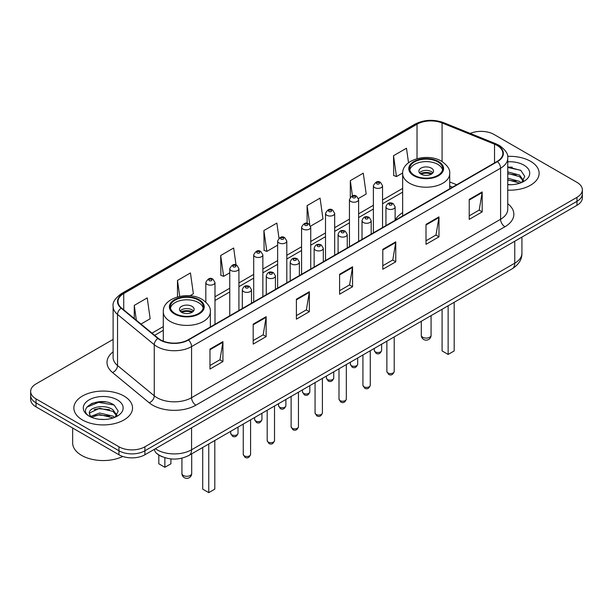 <?xml version="1.0" encoding="UTF-8"?>
<svg xmlns="http://www.w3.org/2000/svg" width="613" height="613" viewBox="0 0 613 613"><rect width="100%" height="100%" fill="white"/><g stroke="black" fill="none" stroke-linecap="round" stroke-linejoin="round"><path stroke-width="0.92" d="M402.657 212.665A32.389 18.697 0 0 0 395.124 220.228M452.363 187.249L449.712 186.176M162.499 456.831A18.329 10.582 180 0 1 157.334 453.972L156.499 453.275A12.222 8.176 129.5 0 1 154.369 449.298M105.651 401.936A24.443 14.114 0 0 0 91.345 403.638M512.238 167.196A24.443 14.114 0 0 0 507.748 167.173M113.114 339.41L36.021 383.922A18.329 10.582 0 0 0 30.65 391.401L30.65 399.385A18.329 10.582 0 0 0 36.021 406.871L118.976 454.769A18.329 10.582 0 0 0 144.906 454.769L576.979 205.309A18.329 10.582 0 0 0 582.35 197.823L582.35 193.831A18.329 10.582 0 0 1 576.979 201.317A18.329 10.582 0 0 0 582.35 193.831L582.35 189.838A18.329 10.582 0 0 0 576.979 182.36L494.024 134.462A18.329 10.582 0 0 0 470.225 133.412M30.65 391.401A18.329 10.582 0 0 0 36.021 398.887L118.976 446.785A18.329 10.582 0 0 0 144.906 446.785L144.906 450.777L576.979 201.317L144.906 450.777A18.329 10.582 0 0 1 118.976 450.777A18.329 10.582 0 0 0 144.906 450.777L144.906 454.769M36.021 398.887L36.021 402.879L118.976 450.777L36.021 402.879A18.329 10.582 0 0 1 30.65 395.393A18.329 10.582 0 0 0 36.021 402.879L36.021 406.871M530.536 161.28A29.332 16.934 0 0 0 507.61 156.369A29.332 16.934 0 0 1 530.536 161.28A29.332 16.934 0 0 1 539.126 173.257A29.332 16.934 0 0 0 530.536 161.28M123.949 396.021A29.332 16.934 0 0 0 91.981 392.351A29.332 16.934 0 0 0 73.874 407.99A29.332 16.934 0 0 0 82.464 419.966A29.332 16.934 0 0 0 114.432 423.637A29.332 16.934 0 0 0 132.538 407.99A29.332 16.934 0 0 0 123.949 396.021A29.332 16.934 0 0 0 91.981 392.351A29.332 16.934 0 0 0 73.874 407.99A29.332 16.934 0 0 0 82.464 419.966A29.332 16.934 0 0 0 114.432 423.637A29.332 16.934 0 0 0 132.538 407.99A29.332 16.934 0 0 0 123.949 396.021M497.135 145.434A19.555 11.287 180 0 1 502.859 153.419A19.555 11.287 180 0 1 497.135 161.403L188.114 339.817A19.555 11.287 180 0 1 158.269 338.307L121.543 308.025A19.555 11.287 180 0 1 118.002 301.55A19.555 11.287 180 0 1 123.726 293.566L417.024 124.232A19.555 11.287 180 0 1 442.073 122.968L494.522 144.17A19.555 11.287 180 0 1 497.135 145.434M497.48 145.235A20.045 11.57 0 0 0 494.806 143.94L442.348 122.738A20.045 11.57 0 0 0 416.679 124.033L123.382 293.366A20.045 11.57 0 0 0 121.136 308.186L157.863 338.468A20.045 11.57 0 0 0 188.459 340.016L497.48 161.602A20.045 11.57 0 0 0 497.48 145.235M209.975 349.096L209.975 369.057L222.933 361.57L222.933 341.61L209.975 349.096M209.975 365.509L219.96 359.747L222.887 342.276A4.889 2.82 -120 0 0 222.933 341.61M219.868 359.8L222.933 361.57M253.184 324.147L253.184 344.108L266.142 336.621L266.142 316.668L253.184 324.147M253.184 340.567L263.169 334.805L266.088 317.327A4.889 2.82 -120 0 0 266.142 316.668M263.077 334.851L266.142 336.621M296.393 299.205L296.393 319.158L309.35 311.68L309.35 291.719L296.393 299.205M296.393 315.618L306.37 309.856L309.297 292.386A4.889 2.82 -120 0 0 309.35 291.719M306.285 309.91L309.35 311.68M469.221 199.424L469.221 219.377L482.186 211.891L482.186 191.938L469.221 199.424M469.221 215.837L479.205 210.075L482.132 192.597A4.889 2.82 -120 0 0 482.186 191.938M479.113 210.121L482.186 211.891M426.012 224.366L426.012 244.326L438.977 236.84L438.977 216.887L426.012 224.366M426.012 240.786L435.996 235.017L438.923 217.546A4.889 2.82 -120 0 0 438.977 216.887M435.912 235.07L438.977 236.84M382.803 249.315L382.803 269.268L395.768 261.789L395.768 241.829L382.803 249.315M382.803 265.728L392.787 259.966L395.714 242.495A4.889 2.82 -120 0 0 395.768 241.829M392.703 260.019L395.768 261.789M339.594 274.256L339.594 294.217L352.559 286.731L352.559 266.778L339.594 274.256M339.594 290.677L349.579 284.907L352.506 267.437A4.889 2.82 -120 0 0 352.559 266.778M349.494 284.961L352.559 286.731M507.748 190.145A29.332 16.934 0 0 0 539.126 173.257A29.332 16.934 0 0 1 507.748 190.145M144.906 446.785L576.979 197.325A18.329 10.582 0 0 0 582.35 189.838M189.938 295.795L193.371 293.811L190.444 272.961L177.479 280.447L177.479 296.922M140.982 324.055L150.162 318.76L147.235 297.91L134.27 305.389L134.27 318.522M310.576 226.143L322.99 218.979L320.07 198.122L307.105 205.608L307.105 223.354M358.452 198.505L366.199 194.03L363.271 173.18L350.314 180.659L350.314 197.225M408.519 162.759L406.48 148.231L393.523 155.717L393.73 175.556M236.036 264.992L233.653 248.012L220.688 255.498L220.895 275.337M278.984 238.196L276.861 223.071L263.897 230.557L264.103 250.388M263.897 230.557L266.824 251.407L277.635 245.162M266.824 251.407L263.897 250.311M307.105 205.608L309.795 224.772M350.314 180.659L352.444 195.861M393.523 155.717L396.45 176.567L402.68 172.973M396.45 176.567L393.523 175.471M220.688 255.498L223.615 276.348L229.76 272.8M223.615 276.348L220.688 275.26M177.479 280.447L179.716 296.378M134.27 305.389L136.354 320.247M507.748 184.536L511.112 184.728M507.748 178.199L519.563 181.394L521.173 182.697M507.748 179.785L519.855 183.18M507.748 171.862L519.563 175.057L523.525 180.544M507.748 173.448L519.563 176.644L523.218 180.958M507.748 184.697A19.922 11.501 0 0 0 523.877 181.387A19.922 11.501 0 0 0 523.877 165.119A19.922 11.501 0 0 0 507.748 161.809M521.648 182.498L524.766 176.368L520.82 170.422L507.748 166.859M507.748 167.472L520.552 170.238M507.748 173.808L516.138 174.897M507.748 180.145L516.138 181.233M437.851 161.901A16.497 9.524 0 0 0 419.874 159.84A16.497 9.524 0 0 0 409.691 168.636A16.497 9.524 0 0 0 414.518 175.372A16.497 9.524 0 0 0 432.502 177.441A16.497 9.524 0 0 0 442.686 168.636A16.497 9.524 0 0 0 437.851 161.901M442.54 169.885A16.497 9.524 0 0 0 437.851 164.399A16.497 9.524 0 0 0 420.886 162.116A16.497 9.524 0 0 0 409.829 169.885M442.088 309.274L442.088 350.942L448.134 354.437L454.187 350.942L454.187 302.293M448.134 354.437L448.134 305.78M431.368 168.138A7.333 4.23 0 0 0 423.376 167.219A7.333 4.23 0 0 0 418.855 171.134A7.333 4.23 0 0 0 421.001 174.123A7.333 4.23 0 0 0 428.993 175.042A7.333 4.23 0 0 0 433.521 171.134A7.333 4.23 0 0 0 431.368 168.138M432.862 172.881A7.333 4.23 0 0 0 431.368 171.632A7.333 4.23 0 0 0 419.507 172.881M420.265 173.625A9.777 5.647 180 0 1 431.682 173.448L431.682 173.939M421.062 174.161A8.551 4.942 180 0 1 430.801 173.954L431.682 173.448M430.655 174.49L430.801 173.954M72.656 428.02L72.656 442.915A30.55 17.639 0 0 0 81.606 455.39A30.55 17.639 0 0 0 122.792 456.455M99.873 419.33L104.524 419.468M90.732 416.411L99.635 413.016L112.976 416.135L114.593 417.43M91.552 417.261L99.635 414.603L113.267 417.92M90.877 417.032L89.444 413.683A13.815 7.977 0 0 0 91.674 417.376M116.945 415.285L112.976 409.798C104.685 403.615 87.621 407.43 89.444 413.683L89.391 413.07M89.483 413.875L89.866 412.848L99.635 408.266L112.976 411.384L116.631 415.691M115.06 417.238L118.186 411.108L114.233 405.162C100.256 395.109 75.414 408.35 89.759 416.472L90.471 416.909M117.298 399.86A19.922 11.501 0 0 0 89.123 399.86A19.922 11.501 0 0 0 89.123 416.127A19.922 11.501 0 0 0 117.298 416.127A19.922 11.501 0 0 0 117.298 399.86M86.847 407.162L98.547 402.358L113.964 404.978M94.157 409.492L98.547 408.695L109.551 409.637M94.157 415.829L98.547 415.032L109.551 415.974M198.482 300.102A16.497 9.524 0 0 0 180.498 298.041A16.497 9.524 0 0 0 170.314 306.837A16.497 9.524 0 0 0 175.149 313.572A16.497 9.524 0 0 0 193.126 315.634A16.497 9.524 0 0 0 203.309 306.837A16.497 9.524 0 0 0 198.482 300.102M203.171 308.086A16.497 9.524 0 0 0 198.482 302.6A16.497 9.524 0 0 0 181.517 300.309A16.497 9.524 0 0 0 170.46 308.086M202.711 447.475L202.711 489.143L208.765 492.637L214.811 489.143L214.811 440.494M208.765 492.637L208.765 443.981M158.813 455.045L158.813 463.796L164.866 467.29L170.912 463.796L170.912 458.907M164.866 467.29L164.866 457.681M191.999 306.339A7.333 4.23 0 0 0 184.007 305.42A7.333 4.23 0 0 0 179.479 309.335A7.333 4.23 0 0 0 181.632 312.324A7.333 4.23 0 0 0 189.624 313.243A7.333 4.23 0 0 0 194.145 309.335A7.333 4.23 0 0 0 191.999 306.339M193.493 311.075A7.333 4.23 0 0 0 191.999 309.833A7.333 4.23 0 0 0 180.138 311.075M180.889 311.825A9.777 5.647 180 0 1 192.306 311.649L192.306 312.132M181.693 312.362A8.551 4.942 180 0 1 191.425 312.155L192.306 311.649M191.279 312.691L191.425 312.155M155.357 448.731A24.443 14.114 0 0 0 157.005 449.781A24.443 14.114 0 0 0 191.57 449.781L514.759 263.184A24.443 14.114 0 0 0 521.924 253.207C522.1 259.268 518.866 264.464 512.23 268.778L189.034 455.375A12.222 7.057 60 0 0 191.57 449.781L191.57 427.828M514.759 241.231L514.759 263.184A12.222 7.057 60 0 1 512.23 268.778M576.979 205.309L576.979 197.325M118.976 454.769L118.976 446.785M507.748 203.708A30.55 17.639 180 0 1 504.913 226.764L195.892 405.178A6.107 3.525 60 0 1 191.57 397.691L500.591 219.278A24.443 14.114 0 0 0 507.748 209.301L507.748 158.208A24.443 14.114 180 0 1 500.591 168.192A6.107 3.525 -120 0 0 497.48 161.602M195.892 405.178A30.55 17.639 180 0 1 152.683 405.178A30.55 17.639 180 0 1 149.258 402.818L112.531 372.535A30.55 17.639 180 0 1 113.114 351.831M157.005 397.691A24.443 14.114 0 0 0 191.57 397.691L191.57 346.598A24.443 14.114 180 0 1 154.261 344.713L117.535 314.431A24.443 14.114 180 0 1 113.114 306.339L113.114 357.425A24.443 14.114 0 0 0 117.535 365.524L154.261 395.806A24.443 14.114 0 0 0 157.005 397.691M507.748 158.208C508.56 154.392 505.756 150.131 499.327 145.434L496.109 143.879A6.107 2.858 112 0 0 494.806 143.94M496.109 143.879L443.659 122.669C433.537 119.091 423.928 119.612 414.832 124.232A6.107 3.525 60 0 1 416.679 124.033M123.382 293.366A6.107 3.525 -120 0 0 121.535 293.566C115.198 298.125 112.386 302.385 113.114 306.339M121.136 308.186A6.107 4.084 129.5 0 0 117.535 314.431L117.535 365.524A6.107 4.084 -50.5 0 1 112.531 372.535M443.659 122.669A6.107 2.858 112 0 0 442.348 122.738M157.863 338.468A6.107 4.084 129.5 0 0 154.261 344.713L154.261 395.806A6.107 4.084 -50.5 0 1 149.258 402.818M188.459 340.016A6.107 3.525 60 0 1 191.57 346.598L500.591 168.192L500.591 219.278A6.107 3.525 60 0 0 504.913 226.764M123.726 293.566L123.726 309.833M494.522 144.17L494.522 162.912M442.073 122.968L442.073 161.533M456.685 184.758L449.712 181.938M417.024 124.232L417.024 158.675M402.657 188.406L382.55 200.022M373.386 205.309L358.613 213.837M349.448 219.132L334.675 227.661M325.511 232.948L310.737 241.476M301.573 246.771L286.8 255.299M277.635 260.586L262.862 269.115M253.698 274.409L238.924 282.938M229.76 288.233L214.987 296.761M163.288 326.606L151.986 333.135M339.594 274.892L352.506 267.437M382.803 249.943L395.714 242.495M426.012 225.002L438.923 217.546M469.221 200.053L482.132 192.597M296.393 299.834L309.297 292.386M253.184 324.783L266.088 317.327M209.975 349.732L222.887 342.276M413.875 175.747A17.417 10.053 0 0 0 438.502 175.747A17.417 10.053 0 0 0 438.502 161.525A17.417 10.053 0 0 0 413.875 161.525A17.417 10.053 0 0 0 413.875 175.747M449.712 188.781L449.712 173.625A23.524 13.586 180 0 1 435.192 186.176A23.524 13.586 180 0 1 409.553 183.233A23.524 13.586 180 0 1 402.657 173.625L402.657 215.945M422.732 337.273A4.889 2.82 180 0 1 421.3 335.28A4.889 4.889 0 0 0 428.633 339.51A4.889 4.889 0 0 0 431.077 335.28A4.889 2.82 180 0 1 429.644 337.273A4.889 2.82 180 0 1 422.732 337.273M174.498 313.948A17.417 10.053 0 0 0 199.125 313.948A17.417 10.053 0 0 0 199.125 299.726A17.417 10.053 0 0 0 174.498 299.726A17.417 10.053 0 0 0 174.498 313.948M210.343 326.982L210.343 311.825A23.524 13.586 180 0 1 195.815 324.377A23.524 13.586 180 0 1 170.176 321.434A23.524 13.586 180 0 1 163.288 311.825L163.288 341.165M183.356 475.473A4.889 2.82 180 0 1 181.923 473.481A4.889 4.889 0 0 0 189.256 477.711A4.889 4.889 0 0 0 191.7 473.481A4.889 2.82 180 0 1 190.268 475.473A4.889 2.82 180 0 1 183.356 475.473M394.205 371.478C393.002 374.773 391.125 375.738 388.581 374.367L386.872 371.478A3.663 2.115 0 0 0 387.945 372.972A3.663 2.115 0 0 0 391.945 373.432A3.663 2.115 0 0 0 394.205 371.478L394.205 336.92M387.301 208.704A4.582 2.644 180 0 1 385.952 206.826C387.125 203.072 389.523 201.984 393.148 203.562L395.124 206.826A4.582 2.644 180 0 1 392.289 209.271A4.582 2.644 180 0 1 387.301 208.704M391.623 203.708A1.525 0.881 0 0 0 389.462 203.708A1.525 0.881 0 0 0 389.462 204.957A1.525 0.881 0 0 0 391.623 204.957A1.525 0.881 0 0 0 391.623 203.708M370.267 385.293C369.064 388.588 367.187 389.554 364.643 388.19L362.934 385.293A3.663 2.115 0 0 0 364.007 386.788A3.663 2.115 0 0 0 368.007 387.247A3.663 2.115 0 0 0 370.267 385.293L370.267 350.736M363.363 222.519A4.582 2.644 180 0 1 362.022 220.649C363.187 216.887 365.586 215.799 369.21 217.377L371.187 220.649A4.582 2.644 180 0 1 368.359 223.094A4.582 2.644 180 0 1 363.363 222.519M367.685 217.531A1.525 0.881 0 0 0 365.524 217.531A1.525 0.881 0 0 0 365.524 218.78A1.525 0.881 0 0 0 367.685 218.78A1.525 0.881 0 0 0 367.685 217.531M346.33 399.117C345.127 402.412 343.249 403.377 340.705 402.013L338.997 399.117A3.663 2.115 0 0 0 340.069 400.611A3.663 2.115 0 0 0 344.069 401.071A3.663 2.115 0 0 0 346.33 399.117L346.33 364.559M339.426 236.342A4.582 2.644 180 0 1 338.085 234.472C339.25 230.71 341.648 229.622 345.272 231.201L347.249 234.472A4.582 2.644 180 0 1 344.422 236.917A4.582 2.644 180 0 1 339.426 236.342M343.747 231.354A1.525 0.881 0 0 0 341.587 231.354A1.525 0.881 0 0 0 341.587 232.595A1.525 0.881 0 0 0 343.747 232.595A1.525 0.881 0 0 0 343.747 231.354M322.392 412.932C321.189 416.235 319.312 417.2 316.768 415.829L315.059 412.932A3.663 2.115 0 0 0 316.132 414.434A3.663 2.115 0 0 0 320.132 414.886A3.663 2.115 0 0 0 322.392 412.932L322.392 378.382M315.488 250.158A4.582 2.644 180 0 1 314.147 248.288C315.32 244.526 317.71 243.438 321.335 245.016L323.312 248.288A4.582 2.644 180 0 1 320.484 250.732A4.582 2.644 180 0 1 315.488 250.158M319.81 245.169A1.525 0.881 0 0 0 317.649 245.169A1.525 0.881 0 0 0 317.649 246.418A1.525 0.881 0 0 0 319.81 246.418A1.525 0.881 0 0 0 319.81 245.169M298.454 426.755C297.251 430.05 295.374 431.016 292.83 429.652L291.121 426.755A3.663 2.115 0 0 0 292.202 428.249A3.663 2.115 0 0 0 296.194 428.709A3.663 2.115 0 0 0 298.454 426.755L298.454 392.197M291.55 263.981A4.582 2.644 180 0 1 290.21 262.111C291.382 258.349 293.773 257.261 297.397 258.839L299.374 262.111A4.582 2.644 180 0 1 296.546 264.555A4.582 2.644 180 0 1 291.55 263.981M295.872 258.993A1.525 0.881 0 0 0 293.711 258.993A1.525 0.881 0 0 0 293.711 260.241A1.525 0.881 0 0 0 295.872 260.241A1.525 0.881 0 0 0 295.872 258.993M274.517 440.571C273.314 443.873 271.436 444.839 268.892 443.467L267.184 440.571A3.663 2.115 0 0 0 268.264 442.073A3.663 2.115 0 0 0 272.256 442.532A3.663 2.115 0 0 0 274.517 440.571L274.517 406.021M267.613 277.804A4.582 2.644 180 0 1 266.272 275.927C267.444 272.172 269.843 271.076 273.459 272.662L275.436 275.927A4.582 2.644 180 0 1 272.609 278.371A4.582 2.644 180 0 1 267.613 277.804M271.934 272.808A1.525 0.881 0 0 0 269.774 272.808A1.525 0.881 0 0 0 269.774 274.057A1.525 0.881 0 0 0 271.934 274.057A1.525 0.881 0 0 0 271.934 272.808M250.579 454.394C249.376 457.689 247.499 458.654 244.955 457.29L243.254 454.394A3.663 2.115 0 0 0 244.326 455.888A3.663 2.115 0 0 0 248.319 456.348A3.663 2.115 0 0 0 250.579 454.394L250.579 419.836M243.675 291.619A4.582 2.644 180 0 1 242.334 289.75C243.507 285.987 245.905 284.899 249.522 286.478L251.499 289.75A4.582 2.644 180 0 1 248.671 292.194A4.582 2.644 180 0 1 243.675 291.619M247.997 286.631A1.525 0.881 0 0 0 245.836 286.631A1.525 0.881 0 0 0 245.836 287.88A1.525 0.881 0 0 0 247.997 287.88A1.525 0.881 0 0 0 247.997 286.631M375.371 351.893A3.663 2.115 0 0 0 379.37 352.352A3.663 2.115 0 0 0 381.631 350.398C380.428 353.693 378.55 354.659 376.007 353.287L374.298 350.398A3.663 2.115 0 0 0 375.371 351.893M382.55 227.561L382.55 185.747A4.582 2.644 180 0 1 379.723 188.199A4.582 2.644 180 0 1 374.727 187.624A4.582 2.644 180 0 1 373.386 185.747L373.386 232.848M376.888 183.877A1.525 0.881 0 0 0 379.049 183.877A1.525 0.881 0 0 0 379.049 182.636A1.525 0.881 0 0 0 376.888 182.636A1.525 0.881 0 0 0 376.888 183.877M351.433 365.708A3.663 2.115 0 0 0 355.433 366.168A3.663 2.115 0 0 0 357.693 364.214C356.49 367.509 354.613 368.474 352.069 367.11L350.36 364.214A3.663 2.115 0 0 0 351.433 365.708M358.613 241.376L358.613 199.57A4.582 2.644 180 0 1 355.785 202.014A4.582 2.644 180 0 1 350.789 201.439A4.582 2.644 180 0 1 349.448 199.57L349.448 246.671M352.95 197.7A1.525 0.881 0 0 0 355.111 197.7A1.525 0.881 0 0 0 355.111 196.451A1.525 0.881 0 0 0 352.95 196.451A1.525 0.881 0 0 0 352.95 197.7M327.495 379.531A3.663 2.115 0 0 0 331.495 379.991A3.663 2.115 0 0 0 333.756 378.037C332.553 381.332 330.675 382.297 328.131 380.934L326.423 378.037A3.663 2.115 0 0 0 327.495 379.531M334.675 255.2L334.675 213.393A4.582 2.644 180 0 1 331.848 215.837A4.582 2.644 180 0 1 326.852 215.263A4.582 2.644 180 0 1 325.511 213.393L325.511 260.487M329.012 211.516A1.525 0.881 0 0 0 331.173 211.516A1.525 0.881 0 0 0 331.173 210.274A1.525 0.881 0 0 0 329.012 210.274A1.525 0.881 0 0 0 329.012 211.516M303.565 393.354A3.663 2.115 0 0 0 307.557 393.814A3.663 2.115 0 0 0 309.818 391.853C308.615 395.155 306.738 396.121 304.194 394.749L302.485 391.853A3.663 2.115 0 0 0 303.565 393.354M310.737 269.015L310.737 227.208A4.582 2.644 180 0 1 307.91 229.653A4.582 2.644 180 0 1 302.914 229.078A4.582 2.644 180 0 1 301.573 227.208L301.573 274.31M305.075 225.339A1.525 0.881 0 0 0 307.236 225.339A1.525 0.881 0 0 0 307.236 224.09A1.525 0.881 0 0 0 305.075 224.09A1.525 0.881 0 0 0 305.075 225.339M279.628 407.17A3.663 2.115 0 0 0 283.62 407.63A3.663 2.115 0 0 0 285.88 405.676C284.677 408.971 282.8 409.936 280.256 408.572L278.547 405.676A3.663 2.115 0 0 0 279.628 407.17M286.8 282.838L286.8 241.032A4.582 2.644 180 0 1 283.972 243.476A4.582 2.644 180 0 1 278.976 242.901A4.582 2.644 180 0 1 277.635 241.032L277.635 288.133M281.137 239.162A1.525 0.881 0 0 0 283.298 239.162A1.525 0.881 0 0 0 283.298 237.913A1.525 0.881 0 0 0 281.137 237.913A1.525 0.881 0 0 0 281.137 239.162M255.69 420.993A3.663 2.115 0 0 0 259.682 421.453A3.663 2.115 0 0 0 261.95 419.491C260.74 422.794 258.862 423.759 256.318 422.388L254.617 419.491A3.663 2.115 0 0 0 255.69 420.993M262.862 296.661L262.862 254.847A4.582 2.644 180 0 1 260.035 257.291A4.582 2.644 180 0 1 255.039 256.724A4.582 2.644 180 0 1 253.698 254.847L253.698 301.948M257.199 252.977A1.525 0.881 0 0 0 259.36 252.977A1.525 0.881 0 0 0 259.36 251.728A1.525 0.881 0 0 0 257.199 251.728A1.525 0.881 0 0 0 257.199 252.977M231.752 434.809A3.663 2.115 0 0 0 235.744 435.268A3.663 2.115 0 0 0 238.013 433.314C236.802 436.609 234.925 437.575 232.381 436.211L230.68 433.314A3.663 2.115 0 0 0 231.752 434.809M238.924 310.477L238.924 268.67A4.582 2.644 180 0 1 236.097 271.115A4.582 2.644 180 0 1 231.101 270.54A4.582 2.644 180 0 1 229.76 268.67L229.76 315.772M233.262 266.801A1.525 0.881 0 0 0 235.423 266.801A1.525 0.881 0 0 0 235.423 265.552A1.525 0.881 0 0 0 233.262 265.552A1.525 0.881 0 0 0 233.262 266.801M214.987 324.3L214.987 282.493A4.582 2.644 180 0 1 212.159 284.938A4.582 2.644 180 0 1 207.163 284.363A4.582 2.644 180 0 1 205.822 282.493L205.822 302.094M209.324 280.616A1.525 0.881 0 0 0 211.485 280.616A1.525 0.881 0 0 0 211.485 279.375A1.525 0.881 0 0 0 209.324 279.375A1.525 0.881 0 0 0 209.324 280.616M189.034 455.375C179.203 460.317 169.364 460.317 159.533 455.375L156.499 453.275M521.924 253.207L521.924 237.101M414.832 124.232L121.535 293.566M402.657 192.13L382.55 203.738M373.386 209.033L358.613 217.561M349.448 222.848L334.675 231.377M325.511 236.672L310.737 245.2M301.573 250.487L286.8 259.015M277.635 264.31L262.862 272.839M253.698 278.133L238.924 286.662M229.76 291.949L214.987 300.477M163.288 330.33L154.645 335.319M452.494 187.172L449.712 186.046M449.712 173.625C450.226 169.487 447.505 165.349 441.552 161.227C427.682 152.645 401.844 159.526 402.657 173.625M431.077 315.634L431.077 335.28M421.3 321.281L421.3 335.28M210.343 311.825C210.857 307.688 208.136 303.55 202.183 299.428C188.314 290.846 162.476 297.726 163.288 311.825M191.7 453.835L191.7 473.481M181.923 458.172L181.923 473.481M386.872 371.478L386.872 341.15M385.952 225.592L385.952 206.826M395.124 220.297L395.124 206.826M362.934 385.293L362.934 354.973M362.022 239.407L362.022 220.649M371.187 234.12L371.187 220.649M338.997 399.117L338.997 368.796M338.085 253.23L338.085 234.472M347.249 247.936L347.249 234.472M315.059 412.932L315.059 382.612M314.147 267.053L314.147 248.288M323.312 261.759L323.312 248.288M291.121 426.755L291.121 396.435M290.21 280.869L290.21 262.111M299.374 275.582L299.374 262.111M267.184 440.571L267.184 410.25M266.272 294.692L266.272 275.927M275.436 289.397L275.436 275.927M243.254 454.394L243.254 424.073M242.334 308.508L242.334 289.75M251.499 303.22L251.499 289.75M381.631 350.398L381.631 344.177M382.55 185.747L380.573 182.482C377.914 180.559 375.516 181.655 373.386 185.747M374.298 350.398L374.298 348.414M357.693 364.214L357.693 358M358.613 199.57L356.636 196.298C353.977 194.382 351.578 195.47 349.448 199.57M350.36 364.214L350.36 362.229M333.756 378.037L333.756 371.815M334.675 213.393L332.698 210.121C330.039 208.198 327.641 209.294 325.511 213.393M326.423 378.037L326.423 376.053M309.818 391.853L309.818 385.638M310.737 227.208L308.76 223.944C306.102 222.021 303.703 223.109 301.573 227.208M302.485 391.853L302.485 389.868M285.88 405.676L285.88 399.461M286.8 241.032L284.823 237.76C282.164 235.844 279.773 236.932 277.635 241.032M278.547 405.676L278.547 403.691M261.95 419.491L261.95 413.277M262.862 254.847L260.885 251.583C258.226 249.66 255.836 250.748 253.698 254.847M254.617 419.491L254.617 417.514M238.013 433.314L238.013 427.1M238.924 268.67L236.947 265.398C234.289 263.483 231.898 264.571 229.76 268.67M230.68 433.314L230.68 431.33M214.987 282.493L213.01 279.221C210.359 277.298 207.96 278.394 205.822 282.493"/></g></svg>
